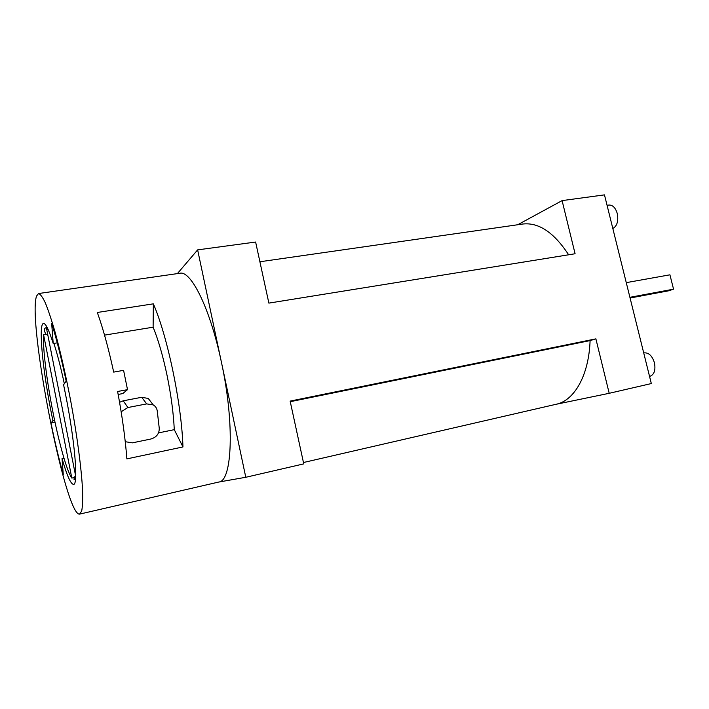 <?xml version="1.0" encoding="UTF-8"?>
<svg xmlns="http://www.w3.org/2000/svg" width="709" height="709" viewBox="0 0 709 709"><rect width="100%" height="100%" fill="white"/><g stroke="black" fill="none" stroke-linecap="round" stroke-linejoin="round"><path stroke-width="1.06" d="M43.55 334.542C42.691 348.057 46.732 380.662 52.883 411.796C58.971 442.974 66.938 471.45 71.822 478.079L43.55 334.542L45.961 334.161L47.902 335.446M64.324 383.737C60.752 367.191 57.261 353.747 53.866 343.404M48.496 330.314L46.413 327.877L75.703 476.351M75.562 475.615L74.232 477.556L71.822 478.079M46.909 327.523L46.759 327.54C43.816 328.045 43.55 330.252 45.961 334.161M47.29 327.735L46.413 327.877M74.232 477.556L74.046 479.639L75.579 478.54M152.267 403.66L148.252 398.449L141.711 397.288L123.224 400.807L119.573 402.304M121.159 411.778L127.904 407.524L146.692 403.9L153.215 404.892C155.546 406.292 156.893 408.322 157.256 410.998L159.25 428.28C159.303 433.722 156.512 437.302 150.866 439.013L132.326 442.859L125.263 441.707M54.992 422.121L50.968 422.972C54.921 442.239 59.024 459.397 63.261 474.445L62.038 458.546C66.956 475.606 70.794 484.22 73.541 484.389C78.469 485.062 74.968 441.397 65.529 394.293L63.58 384.774L66.185 381.158C61.266 357.788 56.428 338.485 51.651 323.251L53.21 343.511C48.921 329.924 45.686 323.242 43.497 323.464C38.242 323.827 42.567 368.937 51.234 412.478L52.9 420.738L54.628 420.402M158.524 432.889L174.281 429.654C173.501 413.312 171.117 395.312 167.111 375.655C162.999 356.104 158.337 339.948 153.117 327.195L104.542 335.127M57.252 342.855L53.21 343.511M50.968 422.972L52.9 420.738M174.281 429.654L182.957 446.936L126.876 458.891C125.351 438.853 122.267 416.387 117.614 391.483L127.514 389.649L123.588 370.337L113.697 372.11C108.415 347.951 102.956 328.072 97.31 312.474L153.348 303.842L153.117 327.195M36.576 296.016C27.288 321.133 65.334 515.975 79.541 514.122L81.686 511.038C82.563 506.563 82.847 499.508 82.554 489.884C81.455 468.684 77.166 435.973 70.838 401.631C65.813 375.38 60.549 352.151 55.036 331.945C51.527 319.839 48.292 310.143 45.332 302.867C42.602 297.124 40.324 294.013 38.508 293.544L36.576 296.016M79.683 514.096L218.806 482.031C232.189 481.393 234.794 423.787 221.474 362.467L245.784 477.281L218.664 482.058M177.392 273.603L197.634 249.878L221.474 362.467C210.334 308.902 191.031 270.191 179.838 273.257L38.508 293.544M182.957 446.936C181.61 403.784 167.537 336.234 153.348 303.842M63.952 458.156L62.038 458.546M118.173 394.443L122.754 393.584L127.514 389.649M197.634 249.878L255.621 242.035L268.871 303.115L575.088 253.751L562.095 200.612L604.476 194.878L651.323 383.56L609.199 393.3L555.927 404.325M245.784 477.281L303.753 463.881L290.132 401.099L595.888 338.858L609.199 393.3M290.256 401.693L590.092 340.586C588.895 375.451 574.325 400.55 556.219 404.254L303.452 462.516M259.902 261.763L522.577 224.053C538.592 222.139 553.942 232.384 568.636 254.788M595.888 338.858L590.092 340.586M517.676 224.762L562.095 200.612M607.064 205.309L608.916 205.043C612.753 204.936 615.545 207.781 617.282 213.586C618.594 221.057 617.114 226.029 612.824 228.502M643.728 352.967L644.224 352.86C648.832 352.568 652.245 355.891 654.451 362.84C655.763 370.125 654.247 374.627 649.905 376.355L649.55 376.435M630.079 298.019L668.684 290.796L673.55 289.175L669.925 274.817L626.269 282.643M629.911 297.319L673.55 289.175M127.904 407.524L123.224 400.807M146.692 403.9L141.711 397.288M74.046 479.639L75.508 479.319M148.252 398.449L153.215 404.892"/></g></svg>
